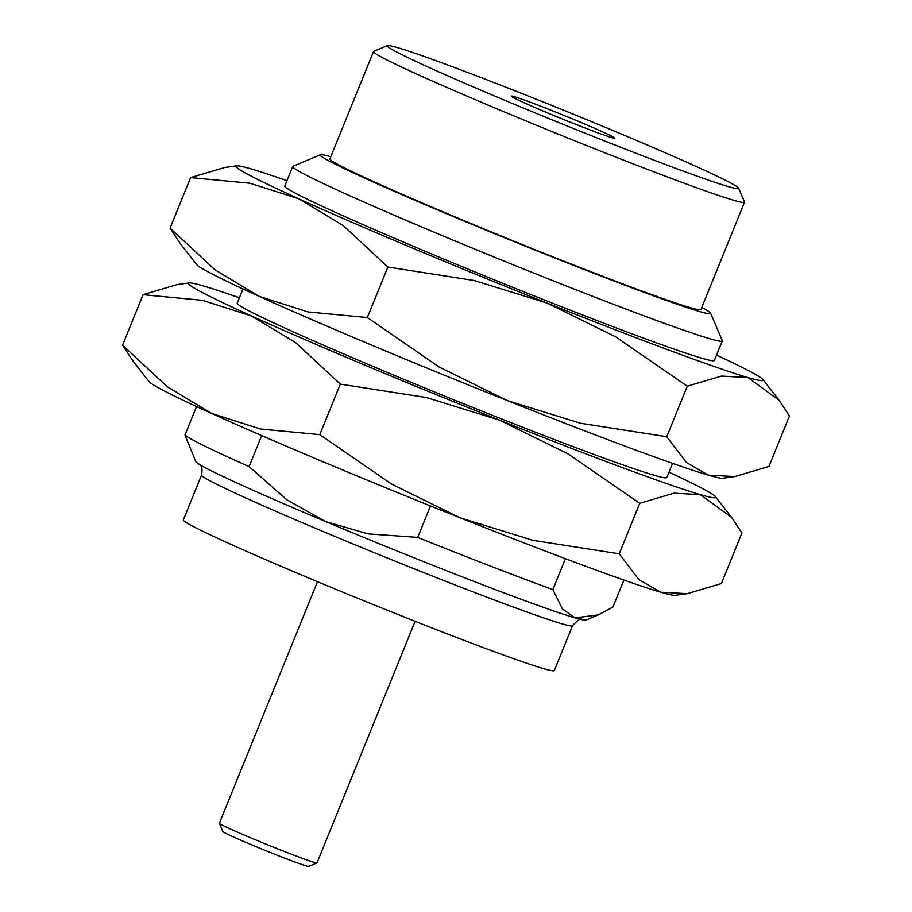 <?xml version="1.0" encoding="UTF-8"?>
<svg xmlns="http://www.w3.org/2000/svg" width="912" height="912" viewBox="0 0 912 912"><rect width="100%" height="100%" fill="white"/><g stroke="black" fill="none" stroke-linecap="round" stroke-linejoin="round"><path stroke-width="1.37" d="M554.336 670.548A200.207 7 -157.9 0 1 366.202 601.715A200.207 7 -157.9 0 1 183.335 519.908L201.563 475.027A200.207 7 -157.9 0 0 384.431 556.833A200.207 7 -157.9 0 0 572.565 625.666L554.336 670.548M122.55 345.203L143.059 294.69L202.373 300.299L251.245 315.871L295.591 342.559L340.313 384.112L319.804 434.625L260.49 429.016L211.618 413.444L167.272 386.756L122.55 345.203L132.821 360.787L149.078 381.615A284.51 9.952 22.1 0 0 211.618 413.444A284.51 9.952 22.1 0 0 459.956 517.742A284.51 9.952 22.1 0 0 660.755 592.207A284.51 9.952 22.1 0 0 675.313 595.297L687.272 593.655L721.392 583.543L741.912 533.03L731.641 517.446L700.37 494.635A284.51 9.952 22.1 0 0 715.384 496.607A284.51 9.952 22.1 0 0 668.998 472.199M319.804 434.625L391.465 484.021L459.956 517.742L532.973 540.337L619.225 553.801L638.867 579.61L660.755 592.207L687.272 593.655M415.108 621.311L317.023 862.877A52.691 1.847 -157.9 0 1 316.966 862.934A52.691 1.847 -157.9 0 1 251.815 838.288A52.691 1.847 -157.9 0 1 219.393 823.308A52.691 1.847 -157.9 0 1 219.393 823.24L317.479 581.674M316.966 862.934L308.735 866.4A46.364 1.619 -157.9 0 1 251.404 844.717A46.364 1.619 -157.9 0 1 222.87 831.539L219.393 823.308M672.577 463.376L666.832 477.546A231.819 8.105 -157.9 0 1 448.989 397.849A231.819 8.105 -157.9 0 1 237.245 303.115L243.002 288.944M722.293 340.951L714.37 360.457A231.819 8.105 -157.9 0 1 427.489 252.259A231.819 8.105 -157.9 0 1 284.795 186.025L292.718 166.508A231.819 8.105 22.1 0 0 435.412 232.742A231.819 8.105 22.1 0 0 722.293 340.951A231.819 8.105 22.1 0 0 722.27 340.632L710.665 313.215A210.74 7.376 22.1 0 0 701.795 307.401M330.794 156.761A210.74 7.376 22.1 0 0 320.386 154.732L292.957 166.303A231.819 8.105 22.1 0 0 292.718 166.508M320.386 154.732A210.74 7.376 22.1 0 0 512.658 241.042A210.74 7.376 22.1 0 0 710.665 313.215M744.511 202.213L700.929 309.544A200.207 7 -157.9 0 1 453.161 216.087A200.207 7 -157.9 0 1 329.927 158.893L373.51 51.562A200.207 7 22.1 0 0 496.744 108.756A200.207 7 22.1 0 0 744.511 202.213A200.207 7 22.1 0 0 744.488 201.94L738.686 188.225A189.673 6.635 22.1 0 0 621.961 134.303A189.673 6.635 22.1 0 0 387.429 45.6A189.673 6.635 22.1 0 0 560.481 123.28A189.673 6.635 22.1 0 0 738.686 188.225M387.429 45.6L373.715 51.38A200.207 7 22.1 0 0 373.51 51.562M545.604 112.073A55.849 1.949 -157.9 0 1 511.233 96.193A55.849 1.949 -157.9 0 1 563.707 115.322A55.849 1.949 -157.9 0 1 614.665 138.191A55.849 1.949 -157.9 0 1 545.604 112.073M430.475 505.943L417.707 537.396L368.015 533.873L325.481 521.504L286.767 499.742L249.101 466.591A231.819 8.105 22.1 0 1 184.954 435.07L195.784 461.586A210.74 7.376 22.1 0 0 325.481 521.504A210.74 7.376 22.1 0 0 574.982 617.846A210.74 7.376 22.1 0 0 586.074 620.069L598.283 614.916L612.932 607.084L623.911 580.066M417.707 537.396A231.819 8.105 22.1 0 0 552.866 589.597L562.408 608.931L574.982 617.846L598.283 614.916M249.101 466.591L261.687 435.594M184.954 435.07L196.547 406.535M552.866 589.597L565.417 558.68M239.423 297.768A284.51 9.952 22.1 0 0 203.695 286.026A284.51 9.952 22.1 0 0 189.149 282.925L177.179 284.578L143.059 294.69M639.734 503.287L673.979 493.164L700.37 494.635A284.51 9.952 22.1 0 1 499.582 420.17L568.073 453.891L639.734 503.287L619.225 553.801M340.313 384.112L426.565 397.575L499.582 420.17A284.51 9.952 22.1 0 1 251.245 315.871A284.51 9.952 22.1 0 1 189.149 282.925M170.088 228.114L190.608 177.601L249.922 183.209L298.783 198.782L343.14 225.481L387.851 267.034L367.342 317.536L308.028 311.927L259.168 296.354L214.81 269.667L170.088 228.114L180.359 243.698L196.616 264.537A284.51 9.952 22.1 0 0 259.168 296.354A284.51 9.952 22.1 0 0 507.505 400.653A284.51 9.952 22.1 0 0 708.305 475.118A284.51 9.952 22.1 0 0 722.851 478.219L734.821 476.566L768.941 466.454L789.45 415.952L779.179 400.357L747.92 377.545A284.51 9.952 22.1 0 0 762.922 379.529A284.51 9.952 22.1 0 0 716.536 355.11M367.342 317.536L439.014 366.943L507.505 400.653L580.511 423.259L666.763 436.711L686.417 462.532L708.305 475.118L734.821 476.566M286.961 180.679A284.51 9.952 22.1 0 0 251.245 168.948A284.51 9.952 22.1 0 0 236.687 165.847L224.728 167.489L190.608 177.601M687.283 386.198L721.517 376.075L747.92 377.545A284.51 9.952 22.1 0 1 547.12 303.08L615.611 336.802L687.283 386.198L666.763 436.711M387.851 267.034L474.115 280.486L547.12 303.08A284.51 9.952 22.1 0 1 298.783 198.782A284.51 9.952 22.1 0 1 236.687 165.847M572.565 625.666C578.026 619.75 581.069 617.663 581.685 619.396M199.397 464.174C199.705 466.135 203.194 463.752 201.563 475.027M715.384 496.607L731.641 517.446M762.922 379.529L779.179 400.357"/></g></svg>
